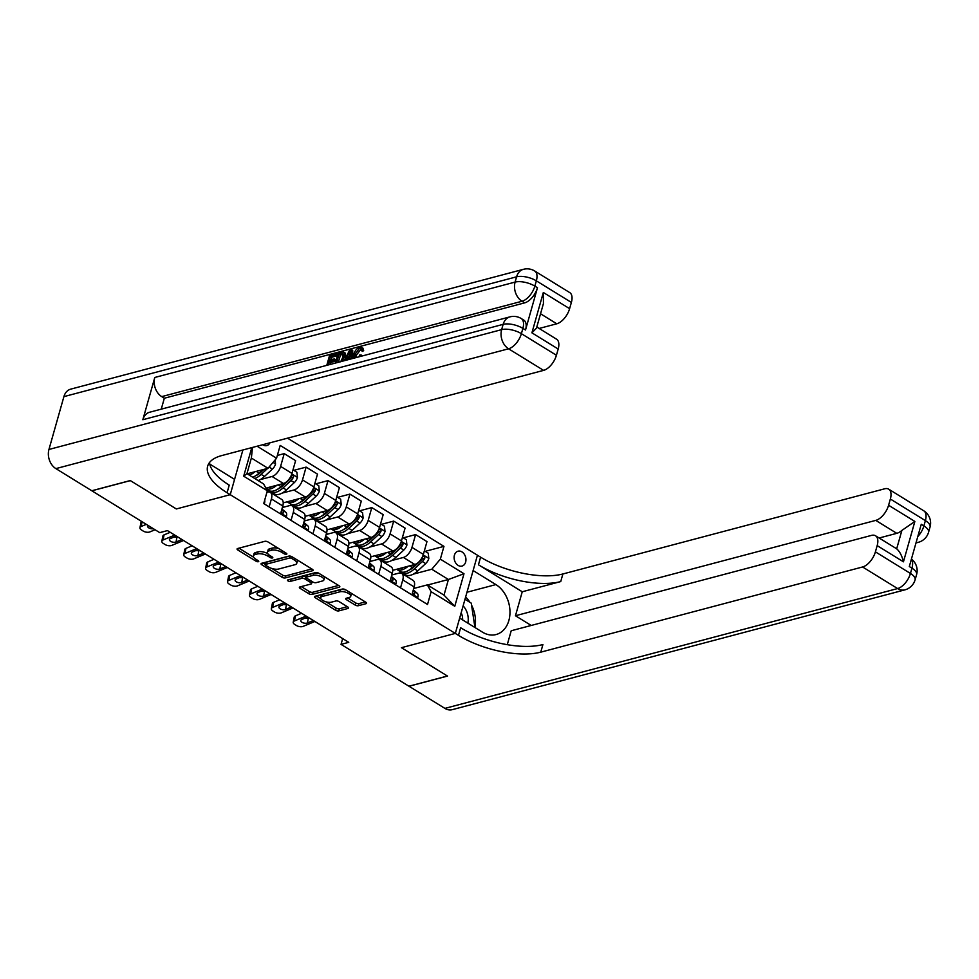 <?xml version="1.0" encoding="UTF-8"?>
<svg xmlns="http://www.w3.org/2000/svg" width="979" height="979" viewBox="0 0 979 979"><rect width="100%" height="100%" fill="white"/><g stroke="black" fill="none" stroke-linecap="round" stroke-linejoin="round"><path stroke-width="1.47" d="M286.468 554.261A1.652 0.673 -164.2 0 0 286.859 553.979A1.652 0.673 -164.2 0 0 286.321 553.245L268.05 541.987A2.362 0.967 -164.2 0 0 264.82 541.326L237.616 548.521A2.362 0.967 -164.2 0 0 237.065 548.938A2.362 0.967 -164.2 0 0 237.824 549.99L256.094 561.248A1.652 0.673 -164.2 0 0 258.358 561.701A1.652 0.673 -164.2 0 0 258.75 561.42A1.652 0.673 -164.2 0 0 258.211 560.686L255.849 559.229A7.563 3.096 -164.2 0 1 253.402 555.888A7.563 3.096 -164.2 0 1 255.176 554.555L257.453 553.955A7.563 3.096 -164.2 0 1 267.781 556.072L270.155 557.528A1.652 0.673 -164.2 0 0 272.407 557.981A1.652 0.673 -164.2 0 0 272.798 557.7A1.652 0.673 -164.2 0 0 272.272 556.965L269.898 555.509A7.563 3.096 -164.2 0 1 267.463 552.168A7.563 3.096 -164.2 0 1 269.237 550.834L271.501 550.235A7.563 3.096 -164.2 0 1 281.842 552.352L284.204 553.808A1.652 0.673 -164.2 0 0 286.468 554.261M461.941 551.875A7.71 5.776 75.2 0 0 458.062 551.189A7.71 5.776 75.2 0 0 454.109 557.589A7.71 5.776 75.2 0 0 458.111 565.397A7.71 5.776 75.2 0 0 462.002 566.082A7.71 5.776 75.2 0 0 465.955 559.682A7.71 5.776 75.2 0 0 461.941 551.875M355.144 605.046A2.362 0.967 -164.2 0 0 358.375 605.707L366.011 603.688A2.362 0.967 -164.2 0 0 366.562 603.272A2.362 0.967 -164.2 0 0 365.803 602.232L345.514 589.725A2.362 0.967 -164.2 0 0 342.283 589.064L315.079 596.26A2.362 0.967 -164.2 0 0 314.516 596.676A2.362 0.967 -164.2 0 0 315.287 597.728L335.577 610.223A2.362 0.967 -164.2 0 0 338.807 610.884L348.022 608.448A2.362 0.967 -164.2 0 0 348.573 608.032A2.362 0.967 -164.2 0 0 347.814 606.992L339.138 601.632A2.362 0.967 -164.2 0 0 335.907 600.971L331.33 602.183A6.327 2.594 -164.2 0 1 324.245 601.216A6.327 2.594 -164.2 0 1 320.647 597.631A6.327 2.594 -164.2 0 1 322.128 596.517L340.043 591.781A6.327 2.594 -164.2 0 1 347.129 592.748A6.327 2.594 -164.2 0 1 350.727 596.333A6.327 2.594 -164.2 0 1 349.246 597.447L346.26 598.242A2.362 0.967 -164.2 0 0 345.697 598.658A2.362 0.967 -164.2 0 0 346.468 599.699L355.144 605.046L355.744 602.929A2.362 0.967 -164.2 0 0 358.975 603.59L365.302 601.914M444.919 708.392L897.608 588.563A14.44 10.83 75.2 0 0 904.902 589.86L452.2 709.677A14.44 10.83 -104.8 0 1 444.919 708.392L409.014 686.267L447.501 676.073L401.439 647.682L447.415 676.024L408.916 686.206L341.047 644.378L348.744 642.334L167.446 530.594L159.748 532.637L91.867 490.797L130.366 480.616L176.342 508.958L230.236 494.689L458.478 635.359A60.196 24.671 -164.2 0 0 540.763 652.161L862.585 566.976A14.44 7.502 -58.4 0 0 875.41 551.85L910.446 573.449L911.938 568.163L909.307 566.547L921.263 524.279L923.895 525.894L925.388 520.62L890.352 499.021L888.589 505.262L914.863 521.452L903.446 561.811C901.953 555.729 899.689 551.397 896.678 548.815L901.879 530.422A14.44 7.502 121.6 0 1 896.788 533.335L875.764 520.387A14.44 7.502 -58.4 0 0 888.589 505.262M466.983 592.234L495.888 584.585A27.082 20.314 75.2 0 1 509.986 612.034A27.082 20.314 75.2 0 1 496.096 634.539A27.082 20.314 75.2 0 1 482.439 632.128L459.665 618.092L455.333 633.413L401.439 647.682L455.333 633.413L477.446 555.228L287.52 438.164M312.534 570.733A2.362 0.967 -164.2 0 0 313.096 570.316A2.362 0.967 -164.2 0 0 312.325 569.276L292.036 556.77A2.362 0.967 -164.2 0 0 288.805 556.109L261.601 563.304A2.362 0.967 -164.2 0 0 261.05 563.72A2.362 0.967 -164.2 0 0 261.809 564.773L282.099 577.267A2.362 0.967 -164.2 0 0 285.33 577.928L312.534 570.733L312.839 569.668M318.775 573.241L339.064 585.748A2.362 0.967 -164.2 0 1 339.823 586.788A2.362 0.967 -164.2 0 1 339.272 587.204L312.068 594.412A2.362 0.967 -164.2 0 1 308.838 593.751L300.149 588.403A2.362 0.967 -164.2 0 1 299.39 587.351A2.362 0.967 -164.2 0 1 299.941 586.935L310.979 584.022A2.362 0.967 -164.2 0 0 311.53 583.606A2.362 0.967 -164.2 0 0 310.771 582.554L305.007 579.005A2.362 0.967 -164.2 0 0 301.777 578.344L290.298 581.391A1.652 0.673 -164.2 0 1 288.438 581.134A1.652 0.673 -164.2 0 1 287.496 580.192A1.652 0.673 -164.2 0 1 287.887 579.911L315.544 572.58A2.362 0.967 -164.2 0 1 318.775 573.241M262.727 444.723L263.045 444.919A7.465 5.593 75.2 0 0 266.802 445.592A7.465 5.593 75.2 0 0 269.91 442.826M55.876 468.611A14.44 10.83 -104.8 0 1 48.95 449.459L501.64 329.642L503.145 324.355A14.44 5.923 -164.2 0 1 522.884 328.381A14.44 7.502 -58.4 0 0 521.232 318.53L523.851 320.157A14.44 7.502 121.6 0 1 525.515 330.009L522.884 328.381L521.391 333.668L556.427 355.255A14.44 7.502 121.6 0 1 543.602 370.38L508.566 348.793L55.876 468.611L91.781 490.748L130.28 480.554L176.342 508.958L230.236 494.689L242.89 449.985M257.098 446.216L276.555 458.221L268.001 468.305L251.37 458.037L246.941 473.677L263.584 483.932L267.353 490.76L263.73 503.549L427.517 604.484L431.127 591.695L427.358 584.879L444.001 595.134L448.431 579.495L431.788 569.24L413.407 574.11M267.353 490.76L243.698 476.186L251.787 447.623M425.229 551.336L443.952 546.38L280.178 445.433L276.555 458.221M443.952 546.38L440.342 559.156L463.985 573.731L454.782 606.27L431.127 591.695M342.674 638.602L341.047 644.378M268.001 468.305L247.161 473.812M427.59 585.014L448.431 579.495L463.985 573.731M407.986 575.542L406.052 576.056M392.114 573.951L393.203 574.624M403.324 537.838L415.598 534.595L426.979 541.607L423.356 554.395A9.631 5.005 121.6 0 1 414.815 564.479L392.701 570.329M415.598 534.595L411.975 547.371A9.631 5.005 121.6 0 1 403.421 557.455L391.502 560.612M386.081 562.044L384.16 562.558M370.221 560.453L371.31 561.138M381.431 524.34L393.693 521.097L405.086 528.109L401.463 540.897A9.631 5.005 121.6 0 1 392.909 550.981L370.808 556.831M393.693 521.097L390.083 533.885A9.631 5.005 121.6 0 1 381.529 543.957L369.609 547.114M364.188 548.558L362.254 549.06M348.316 546.967L349.417 547.64M359.538 510.842L371.8 507.599L383.193 514.624L379.571 527.4A9.631 5.005 121.6 0 1 371.017 537.483L348.916 543.333M371.8 507.599L368.19 520.387A9.631 5.005 121.6 0 1 359.636 530.471L347.716 533.628M342.295 535.06L340.362 535.574M326.423 533.469L327.524 534.142M337.645 497.356L349.907 494.101L361.288 501.126L357.678 513.914A9.631 5.005 121.6 0 1 349.124 523.985L327.01 529.847M349.907 494.101L346.285 506.889A9.631 5.005 121.6 0 1 337.743 516.973L325.823 520.13M320.402 521.562L318.469 522.076M304.53 519.971L305.619 520.644M315.752 483.859L328.014 480.616L339.395 487.628L335.773 500.416A9.631 5.005 121.6 0 1 327.231 510.5L305.118 516.349M328.014 480.616L324.392 493.392A9.631 5.005 121.6 0 1 315.838 503.475L303.918 506.632M298.497 508.064L296.576 508.578M282.637 506.473L283.726 507.159M293.847 470.361L306.109 467.118L317.502 474.13L313.88 486.918A9.631 5.005 121.6 0 1 305.326 497.002L283.225 502.851M306.109 467.118L302.499 479.906A9.631 5.005 121.6 0 1 293.945 489.989L282.025 493.135M276.604 494.579L274.671 495.08M277.338 455.443L284.216 453.62L295.609 460.644L291.987 473.42A9.631 5.005 121.6 0 1 283.433 483.504L265.909 488.142M284.216 453.62L280.606 466.408A9.631 5.005 121.6 0 1 272.052 476.492L260.133 479.649M266.912 492.315L267.622 492.131A9.631 5.005 121.6 0 1 270.29 492.376A9.631 5.005 121.6 0 1 271.391 498.947L269.152 506.877M282.344 507.526L289.527 505.617A9.631 5.005 121.6 0 1 292.183 505.874A9.631 5.005 121.6 0 1 293.284 512.445L291.044 520.375M304.236 521.012L311.42 519.115A9.631 5.005 121.6 0 1 314.075 519.372A9.631 5.005 121.6 0 1 315.189 525.943L312.937 533.873M326.129 534.51L333.313 532.613A9.631 5.005 121.6 0 1 335.968 532.87A9.631 5.005 121.6 0 1 337.082 539.429L334.83 547.371M348.022 548.007L355.206 546.111A9.631 5.005 121.6 0 1 357.873 546.355A9.631 5.005 121.6 0 1 358.975 552.927L356.735 560.857M369.927 561.505L377.099 559.596A9.631 5.005 121.6 0 1 379.766 559.853A9.631 5.005 121.6 0 1 380.868 566.425L378.628 574.355M391.82 574.991L399.004 573.094A9.631 5.005 121.6 0 1 401.659 573.351A9.631 5.005 121.6 0 1 402.773 579.911L400.521 587.853M413.713 588.489L427.358 584.879M270.29 492.376L281.671 499.4A9.631 5.005 121.6 0 1 282.784 505.959L280.532 513.902M268.735 491.972L269.103 490.687M292.183 505.874L303.563 512.886A9.631 5.005 121.6 0 1 304.677 519.457L302.425 527.387M290.641 505.47L290.996 504.185M314.075 519.372L325.469 526.384A9.631 5.005 121.6 0 1 326.57 532.955L324.33 540.885M312.534 518.956L312.888 517.683M335.968 532.87L347.361 539.882A9.631 5.005 121.6 0 1 348.463 546.453L346.223 554.383M334.426 532.454L334.794 531.181M357.873 546.355L369.254 553.38A9.631 5.005 121.6 0 1 370.368 559.939L368.116 567.881M356.319 545.952L356.686 544.667M379.766 559.853L391.147 566.865A9.631 5.005 121.6 0 1 392.261 573.437L390.009 581.367M378.224 559.45L378.579 558.165M401.659 573.351L413.052 580.363A9.631 5.005 121.6 0 1 414.154 586.935L411.914 594.865M431.788 569.24L440.342 559.156M400.117 572.935L400.472 571.663M251.37 458.037L252.509 447.44M246.941 473.677L243.698 476.186M454.782 606.27L444.001 595.134M278.893 548.656A7.563 3.096 -164.2 0 0 272.101 548.118L271.501 550.235M267.463 552.168L268.062 550.051A7.563 3.096 -164.2 0 1 269.837 548.717L272.101 548.118M267.781 553.6A7.563 3.096 -164.2 0 0 258.052 551.838L257.453 553.955M253.402 555.888L254.002 553.771A7.563 3.096 -164.2 0 1 255.776 552.437L258.052 551.838M238.925 548.179L253.696 557.284M271.868 568.481L282.698 575.162A2.362 0.967 -164.2 0 0 285.929 575.823L311.824 568.958M262.91 562.962L265.333 564.455M291.815 558.495A1.652 0.673 -164.2 0 0 289.551 558.03L265.676 564.357A1.652 0.673 -164.2 0 0 265.285 564.638A1.652 0.673 -164.2 0 0 265.823 565.372L268.307 566.914A7.563 3.096 -164.2 0 0 278.648 569.019L294.973 564.699A7.563 3.096 -164.2 0 0 296.747 563.366A7.563 3.096 -164.2 0 0 294.312 560.025L291.815 558.495L292.268 556.904M265.285 564.638L265.884 562.533A1.652 0.673 -164.2 0 1 266.276 562.24L289.686 556.035M296.747 563.366L297.347 561.261A7.563 3.096 -164.2 0 0 297.053 559.866M338.563 585.442L312.668 592.295L312.068 594.412M301.251 586.592L309.437 591.634A2.362 0.967 -164.2 0 0 312.668 592.295M306.378 577.365L305.607 576.9A2.362 0.967 -164.2 0 0 302.376 576.239L290.898 579.274L290.298 581.391M290.139 579.311A1.652 0.673 -164.2 0 0 290.898 579.274M322.434 580.988A6.327 2.594 -164.2 0 0 323.914 579.874A6.327 2.594 -164.2 0 0 320.317 576.288A6.327 2.594 -164.2 0 0 313.231 575.322L306.916 576.986A2.362 0.967 -164.2 0 0 306.366 577.402A2.362 0.967 -164.2 0 0 307.125 578.454L312.888 582.003A2.362 0.967 -164.2 0 0 316.119 582.664L322.434 580.988M323.914 579.874L324.514 577.757A6.327 2.594 -164.2 0 0 324.306 576.655M319.387 573.621A6.327 2.594 -164.2 0 0 313.831 573.204L313.231 575.322M306.366 577.402L306.965 575.297A2.362 0.967 -164.2 0 1 307.516 574.881L313.831 573.204M347.557 597.888L355.744 602.929M350.727 596.333L351.326 594.216A6.327 2.594 -164.2 0 0 351.167 593.213M345.991 590.019A6.327 2.594 -164.2 0 0 340.643 589.664L340.043 591.781M320.647 597.631L321.247 595.513A6.327 2.594 -164.2 0 1 322.727 594.4L340.643 589.664M325.983 601.828L336.176 608.118A2.362 0.967 -164.2 0 0 339.407 608.779L347.312 606.686M316.376 595.917L320.806 598.646M275.111 459.922L275.54 464.046A6.376 3.316 121.6 0 1 272.407 469.1L264.514 476.43A18.417 9.57 121.6 0 1 258.089 480.554M262.739 469.7L259.08 473.09A18.417 9.57 121.6 0 1 252.655 477.201M254.944 471.756A18.417 9.57 121.6 0 1 249.327 475.158M247.491 473.726L248.421 474.301A15.285 7.942 -58.4 0 0 250.037 474.888M254.76 478.498A18.417 9.57 -58.4 0 0 261.185 474.387L267.622 468.403M263.975 469.369L260.732 472.38A15.285 7.942 121.6 0 1 255.8 475.647M269.017 467.105L269.078 467.056A6.376 3.316 -58.4 0 0 270.755 465.062M146.299 524.352L141.172 526.494A4.809 2.411 -168.9 0 0 139.948 527.73A4.809 2.411 -168.9 0 0 141.478 529.982L143.228 531.071A4.809 2.411 -168.9 0 0 149.934 531.891L155.061 529.749M263.877 503.634L264.538 502.925A6.376 3.316 -58.4 0 0 264.709 500.11M139.948 527.73L140.952 522.615A4.809 2.411 11.1 0 1 141.784 521.562M153.397 528.721A3.855 1.934 11.1 0 1 148.759 527.852A3.855 1.934 11.1 0 1 147.548 526.041A3.855 1.934 11.1 0 1 147.964 525.38M293.002 469.834L296.882 472.233L297.432 477.532A6.376 3.316 121.6 0 1 294.3 482.598L286.406 489.928A18.417 9.57 121.6 0 1 274.108 493.808L270.779 491.752A18.417 9.57 -58.4 0 0 283.078 487.885L290.971 480.554A6.376 3.316 -58.4 0 0 293.467 477.116C293.48 474.999 292.782 474.558 291.363 475.831A6.376 3.316 121.6 0 1 289.356 478.768M284.962 482.88L280.973 486.587A18.417 9.57 121.6 0 1 268.674 490.455L266.41 489.059M267.218 489.096A18.417 9.57 121.6 0 1 266.557 487.97M276.837 485.254A18.417 9.57 121.6 0 1 266.3 488.864M269.396 487.224L270.314 487.787A15.285 7.942 -58.4 0 0 271.929 488.374M269.8 490.968A18.417 9.57 -58.4 0 0 270.779 491.752M293.467 477.116L291.252 477.703A3.255 1.689 121.6 0 1 290.518 478.547L282.625 485.878A15.285 7.942 121.6 0 1 277.706 489.145M292.207 475.035L291.363 475.831M314.895 483.332L318.775 485.731L319.338 491.03A6.376 3.316 121.6 0 1 316.193 496.096L308.299 503.426A18.417 9.57 121.6 0 1 296.001 507.293L292.672 505.25A18.417 9.57 -58.4 0 0 304.971 501.37L312.864 494.04A6.376 3.316 -58.4 0 0 315.36 490.614C315.373 488.484 314.675 488.056 313.268 489.316A6.376 3.316 121.6 0 1 311.261 492.253M306.868 496.377L302.866 500.073A18.417 9.57 121.6 0 1 290.567 503.952L287.239 501.897A18.417 9.57 121.6 0 1 287.116 501.823M289.111 502.594A18.417 9.57 121.6 0 1 288.45 501.468M298.73 498.752A18.417 9.57 121.6 0 1 287.239 501.897M291.289 500.722L292.207 501.285A15.285 7.942 -58.4 0 0 293.822 501.872M291.705 504.466A18.417 9.57 -58.4 0 0 292.672 505.25M315.36 490.614L313.145 491.201A3.255 1.689 121.6 0 1 312.423 492.033L304.53 499.363A15.285 7.942 121.6 0 1 299.598 502.631M314.1 488.533L313.268 489.316M336.788 496.83L340.668 499.217L341.23 504.528A6.376 3.316 121.6 0 1 338.085 509.594L330.192 516.924A18.417 9.57 121.6 0 1 317.894 520.791L314.565 518.748A18.417 9.57 -58.4 0 0 326.864 514.868L334.769 507.538A6.376 3.316 -58.4 0 0 337.265 504.112C337.278 501.982 336.568 501.554 335.161 502.814A6.376 3.316 121.6 0 1 333.154 505.751M328.76 509.863L324.771 513.571A18.417 9.57 121.6 0 1 312.46 517.45L309.144 515.395A18.417 9.57 121.6 0 1 309.009 515.321M311.004 516.092A18.417 9.57 121.6 0 1 310.343 514.966M320.635 512.237A18.417 9.57 121.6 0 1 309.144 515.395M313.182 514.208L314.112 514.783A15.285 7.942 -58.4 0 0 315.727 515.37M313.598 517.964A18.417 9.57 -58.4 0 0 314.565 518.748M337.265 504.112L335.051 504.699A3.255 1.689 121.6 0 1 334.316 505.531L326.423 512.861A15.285 7.942 121.6 0 1 321.491 516.129M336.005 502.019L335.161 502.814M170.211 532.307L164.068 534.877L163.065 539.98A4.809 2.411 -168.9 0 0 161.853 541.216A4.809 2.411 -168.9 0 0 163.371 543.48L165.121 544.557A4.809 2.411 -168.9 0 0 171.827 545.389L183.514 540.506M174.751 535.109L163.065 539.98M285.77 517.12L286.431 516.422A6.376 3.316 -58.4 0 0 285.892 512.323L281.928 508.958M281.267 511.295A6.376 3.316 121.6 0 1 281.267 511.54C281.756 513.534 282.454 513.963 283.359 512.837A6.376 3.316 -58.4 0 0 282.564 510.279L281.756 509.594M161.853 541.216L162.844 536.1A4.809 2.411 11.1 0 1 164.068 534.877M173.944 537.067A3.855 1.934 -168.9 0 0 177.015 536.884L177.395 536.737M181.935 539.527L176.024 541.999A3.855 1.934 11.1 0 1 170.652 541.35A3.855 1.934 11.1 0 1 169.44 539.539A3.855 1.934 11.1 0 1 170.419 538.548L176.33 536.076M282.845 513.534L283.359 512.837L281.903 513.216M192.117 545.805L185.961 548.362L184.97 553.478A4.809 2.411 -168.9 0 0 183.746 554.714A4.809 2.411 -168.9 0 0 185.264 556.978L187.013 558.054A4.809 2.411 -168.9 0 0 193.72 558.874L205.406 553.992M196.657 548.595L184.97 553.478M307.663 530.618L308.324 529.908A6.376 3.316 -58.4 0 0 307.785 525.821L303.833 522.456M303.172 524.793A6.376 3.316 121.6 0 1 303.16 525.025C303.649 527.02 304.347 527.461 305.264 526.323A6.376 3.316 -58.4 0 0 304.457 523.777L303.649 523.08M183.746 554.714L184.75 549.598A4.809 2.411 11.1 0 1 185.961 548.362M195.837 550.565A3.855 1.934 -168.9 0 0 198.921 550.382L199.288 550.222M203.84 553.025L197.917 555.497A3.855 1.934 11.1 0 1 192.545 554.836A3.855 1.934 11.1 0 1 191.333 553.025A3.855 1.934 11.1 0 1 192.312 552.046L198.235 549.574M304.738 527.032L305.264 526.323L303.796 526.714M214.009 559.29L207.866 561.86L206.863 566.976A4.809 2.411 -168.9 0 0 205.639 568.212A4.809 2.411 -168.9 0 0 207.156 570.476L208.906 571.552A4.809 2.411 -168.9 0 0 215.625 572.372L227.312 567.49M218.55 562.093L206.863 566.976M329.568 544.116L330.229 543.406A6.376 3.316 -58.4 0 0 329.678 539.319L325.726 535.941M325.065 538.279A6.376 3.316 121.6 0 1 325.052 538.523C325.542 540.518 326.252 540.946 327.157 539.821A6.376 3.316 -58.4 0 0 326.35 537.263L325.542 536.578M205.639 568.212L206.642 563.096A4.809 2.411 11.1 0 1 207.866 561.86M217.742 564.063A3.855 1.934 -168.9 0 0 220.813 563.88L221.193 563.72M225.733 566.523L219.81 568.995A3.855 1.934 11.1 0 1 214.45 568.334A3.855 1.934 11.1 0 1 213.226 566.523A3.855 1.934 11.1 0 1 214.205 565.532L220.128 563.06M326.631 540.53L327.157 539.821L325.689 540.212M358.693 510.328L362.573 512.715L363.123 518.026A6.376 3.316 121.6 0 1 359.991 523.08L352.097 530.41A18.417 9.57 121.6 0 1 339.786 534.289L336.47 532.233A18.417 9.57 -58.4 0 0 348.769 528.366L356.662 521.036A6.376 3.316 -58.4 0 0 359.158 517.61C359.171 515.48 358.473 515.052 357.054 516.312A6.376 3.316 121.6 0 1 355.047 519.249M350.653 523.361L346.664 527.069A18.417 9.57 121.6 0 1 334.365 530.936L331.037 528.893A18.417 9.57 121.6 0 1 330.914 528.807M332.897 529.59A18.417 9.57 121.6 0 1 332.236 528.464M342.528 525.735A18.417 9.57 121.6 0 1 331.037 528.893M335.075 527.705L336.005 528.281A15.285 7.942 -58.4 0 0 337.62 528.868M335.491 531.462A18.417 9.57 -58.4 0 0 336.47 532.233M359.158 517.61L356.943 518.197A3.255 1.689 121.6 0 1 356.209 519.029L348.316 526.359A15.285 7.942 121.6 0 1 343.384 529.627M357.898 515.517L357.054 516.312M235.902 572.788L229.759 575.358L228.756 580.474A4.809 2.411 -168.9 0 0 227.532 581.71A4.809 2.411 -168.9 0 0 229.062 583.961L230.811 585.05A4.809 2.411 -168.9 0 0 237.518 585.87L249.204 580.988M240.442 575.591L228.756 580.474M351.461 557.614L352.122 556.904A6.376 3.316 -58.4 0 0 351.571 552.817L347.618 549.439M346.958 551.777A6.376 3.316 121.6 0 1 346.945 552.021C347.435 554.016 348.145 554.444 349.05 553.319A6.376 3.316 -58.4 0 0 348.243 550.761L347.435 550.076M227.532 581.71L228.535 576.594A4.809 2.411 11.1 0 1 229.759 575.358M239.635 577.561A3.855 1.934 -168.9 0 0 242.706 577.377L243.086 577.218M247.626 580.021L241.703 582.481A3.855 1.934 11.1 0 1 236.343 581.832A3.855 1.934 11.1 0 1 235.131 580.021A3.855 1.934 11.1 0 1 236.098 579.03L242.021 576.558M348.524 554.028L349.05 553.319L347.582 553.71M467.84 623.133A15.652 11.736 75.2 0 0 465.27 608.693A15.652 11.736 75.2 0 0 463.128 605.854M462.602 619.903A10.72 8.04 75.2 0 0 461.146 612.83M464.988 599.283L471.254 603.15L474.937 627.502M360.823 349.393L356.405 355.12L355.952 357.629M358.718 356.894L359.893 354.79L362.389 355.928M353.26 358.338L353.7 354.618C354.863 350.702 356.882 348.194 359.77 347.08L362.866 348.059L363.686 350.69L362.279 351.412L360.688 349.417M346.101 358.963L347.472 359.868L350.017 359.171L350.029 357.922L346.101 358.963L345.342 360.443M344.008 360.786L349.809 349.858L351.29 349.479L352.685 350.335L352.746 358.473M326.778 365.351L329.642 355.206L336.164 353.48L337.559 354.337L337.143 355.805L331.93 357.188L331.208 359.746M336.164 353.48L335.748 354.936L330.535 356.319L329.433 360.223L334.28 358.938L335.687 359.795L335.271 361.263L330.412 362.548L329.85 364.531M525.515 330.009L537.471 287.74A14.44 7.502 121.6 0 1 524.646 302.866L522.015 301.251L161.719 396.617A14.44 10.83 -104.8 0 1 154.792 377.466L142.836 419.722A14.44 10.83 -104.8 0 1 149.64 412.232L509.949 316.866A14.44 10.83 75.2 0 0 503.145 324.355L142.836 419.722M161.254 409.161L164.337 398.233L524.646 302.866M344.314 352.721L345.403 353.272L345.293 358.375M209.69 463.862A27.082 20.314 75.2 0 0 211.807 465.331L234.568 479.367L230.236 494.689L227.079 492.743A60.196 24.671 15.8 0 1 207.658 466.163A60.196 24.671 15.8 0 1 221.792 455.565L543.602 370.38M543.333 292.476L543.443 303.527L536.468 328.161L531.915 332.836L543.333 292.476L569.607 308.666L571.381 302.438L536.345 280.838L534.852 286.125L537.471 287.74M569.607 308.666A14.44 7.502 121.6 0 1 556.782 323.792L540.543 313.782M539.148 328.454L556.782 323.792M154.792 377.466L515.101 282.087L516.594 276.812A14.44 5.923 -164.2 0 1 536.345 280.838A14.44 7.502 -58.4 0 0 534.681 270.987L569.717 292.574A14.44 7.502 121.6 0 1 571.381 302.438M48.95 449.459L63.904 396.63A14.44 10.83 -104.8 0 1 70.708 389.14L523.41 269.323A14.44 10.83 75.2 0 0 516.594 276.812L63.904 396.63M536.798 327.01L556.537 339.175A14.44 7.502 121.6 0 1 558.189 349.026L531.915 332.836M556.427 355.255L558.189 349.026M164.337 398.233L161.719 396.617M227.079 492.743L229.233 485.131A60.196 24.671 15.8 0 1 209.482 462.577M334.28 358.938L333.876 360.394L329.017 361.679L330.412 362.548M329.017 361.679L328.075 365.008M333.876 360.394L335.271 361.263M330.535 356.319L331.93 357.188M335.748 354.936L337.143 355.805M335.295 363.099L338.171 352.942L342.907 351.865L343.996 352.416L343.984 357.213L342.246 361.251M342.907 351.865L345.403 353.272M340.643 361.838L342.687 357.531L342.381 353.431L340.937 353.566L339.064 354.068L336.605 362.744M343.984 357.213L345.379 358.069M339.064 354.068L340.459 354.924L338.379 362.279M343.788 354.288L340.459 354.924M340.937 353.566L342.332 354.435M351.29 349.479L351.351 358.852M348.842 353.639L346.909 357.396L350.054 356.564L350.139 351.131L348.842 353.639L350.09 354.41M350.078 354.814L349.038 356.833M360.345 348.622L359.293 348.561L354.998 354.263L356.405 355.12M354.998 354.263L354.704 357.959M361.471 347.19L362.291 349.821L363.686 350.69M362.291 349.821L360.872 350.555M361.08 354.851L360.235 356.491M903.446 561.811L877.172 545.621A14.44 7.502 -58.4 0 0 875.507 535.77A14.44 7.502 -58.4 0 0 871.518 535.391L511.209 630.757L507.269 644.671M531.205 625.459L515.456 615.754L875.764 520.387M522.248 591.769L478.45 564.785A60.196 24.671 -164.2 0 0 560.734 581.575L522.248 591.769L515.456 615.754M495.888 584.585L473.114 570.549L477.446 555.228L480.603 557.173A60.196 24.671 -164.2 0 0 562.888 573.975L884.71 488.79A14.44 7.502 -58.4 0 1 888.699 489.17L923.723 510.769A14.44 7.502 121.6 0 1 925.388 520.62A14.44 5.923 -164.2 0 1 930.05 526.996A14.44 14.44 0 0 0 923.723 510.769M877.172 545.621L875.41 551.85M890.352 499.021A14.44 7.502 -58.4 0 0 888.699 489.17M875.507 535.77L896.531 548.717A14.44 7.502 121.6 0 1 896.678 548.815M879.142 538.009L896.788 533.335M458.478 635.359L460.632 627.747A60.196 24.671 -164.2 0 0 542.917 644.549L540.763 652.161M901.879 530.422L914.863 521.452M465.625 597.019A27.082 20.314 -104.8 0 1 469.957 602.354M471.548 605.12A27.082 20.314 -104.8 0 1 474.913 627.368M380.586 523.814L384.466 526.212L385.016 531.511A6.376 3.316 121.6 0 1 381.883 536.578L373.99 543.908A18.417 9.57 121.6 0 1 361.692 547.787L358.363 545.731A18.417 9.57 -58.4 0 0 370.662 541.864L378.555 534.534A6.376 3.316 -58.4 0 0 381.051 531.095C381.064 528.978 380.366 528.538 378.946 529.798A6.376 3.316 121.6 0 1 376.939 532.747M372.546 536.859L368.557 540.567A18.417 9.57 121.6 0 1 356.258 544.434L352.929 542.39A18.417 9.57 121.6 0 1 352.807 542.305M354.802 543.076A18.417 9.57 121.6 0 1 354.141 541.95M364.421 539.233A18.417 9.57 121.6 0 1 352.929 542.39M356.98 541.203L357.898 541.766A15.285 7.942 -58.4 0 0 359.513 542.354M357.384 544.948A18.417 9.57 -58.4 0 0 358.363 545.731M381.051 531.095L378.836 531.683A3.255 1.689 121.6 0 1 378.102 532.527L370.209 539.857A15.285 7.942 121.6 0 1 365.289 543.125M379.791 529.015L378.946 529.798M402.479 537.312L406.358 539.71L406.921 545.009A6.376 3.316 121.6 0 1 403.776 550.076L395.883 557.406A18.417 9.57 121.6 0 1 383.584 561.273L380.256 559.229A18.417 9.57 -58.4 0 0 392.555 555.35L400.448 548.02A6.376 3.316 -58.4 0 0 402.944 544.593C402.956 542.464 402.259 542.036 400.852 543.296A6.376 3.316 121.6 0 1 398.845 546.233M394.451 550.357L390.45 554.053A18.417 9.57 121.6 0 1 378.151 557.932L374.822 555.876A18.417 9.57 121.6 0 1 374.7 555.803M376.695 556.574A18.417 9.57 121.6 0 1 376.034 555.448M386.313 552.731A18.417 9.57 121.6 0 1 374.822 555.876M378.873 554.701L379.791 555.264A15.285 7.942 -58.4 0 0 381.406 555.852M379.289 558.446A18.417 9.57 -58.4 0 0 380.256 559.229M402.944 544.593L400.729 545.181A3.255 1.689 121.6 0 1 400.007 546.013L392.114 553.343A15.285 7.942 121.6 0 1 387.182 556.61M401.684 542.513L400.852 543.296M424.372 550.81L428.251 553.196L428.814 558.507A6.376 3.316 121.6 0 1 425.669 563.574L417.776 570.904A18.417 9.57 121.6 0 1 405.477 574.771L402.149 572.727A18.417 9.57 -58.4 0 0 414.447 568.848L422.341 561.518A6.376 3.316 -58.4 0 0 424.849 558.091C424.862 555.962 424.152 555.534 422.744 556.794A6.376 3.316 121.6 0 1 420.737 559.731M416.344 563.843L412.355 567.551A18.417 9.57 121.6 0 1 400.044 571.43L396.728 569.374A18.417 9.57 121.6 0 1 396.593 569.301M398.588 570.072A18.417 9.57 121.6 0 1 397.927 568.946M408.219 566.217A18.417 9.57 121.6 0 1 396.728 569.374M400.766 568.187L401.696 568.762A15.285 7.942 -58.4 0 0 403.311 569.35M401.182 571.944A18.417 9.57 -58.4 0 0 402.149 572.727M424.849 558.091L422.634 558.679A3.255 1.689 121.6 0 1 421.9 559.511L414.007 566.841A15.285 7.942 121.6 0 1 409.075 570.108M423.589 555.999L422.744 556.794M257.795 586.286L251.652 588.856L250.648 593.959A4.809 2.411 -168.9 0 0 249.437 595.195A4.809 2.411 -168.9 0 0 250.954 597.459L252.704 598.536A4.809 2.411 -168.9 0 0 259.411 599.368L271.097 594.486M262.335 589.089L250.648 593.959M373.354 571.1L374.015 570.402A6.376 3.316 -58.4 0 0 373.476 566.303L369.511 562.937M368.85 565.275A6.376 3.316 121.6 0 1 368.85 565.519C369.34 567.514 370.038 567.942 370.943 566.817A6.376 3.316 -58.4 0 0 370.148 564.259L369.34 563.574M249.437 595.195L250.428 590.08A4.809 2.411 11.1 0 1 251.652 588.856M261.528 591.047A3.855 1.934 -168.9 0 0 264.599 590.863L264.979 590.716M269.519 593.507L263.608 595.978A3.855 1.934 11.1 0 1 258.236 595.33A3.855 1.934 11.1 0 1 257.024 593.519A3.855 1.934 11.1 0 1 258.003 592.528L263.914 590.056M370.429 567.514L370.943 566.817L369.475 567.196M279.7 599.784L273.545 602.342L272.554 607.457A4.809 2.411 -168.9 0 0 271.33 608.693A4.809 2.411 -168.9 0 0 272.847 610.957L274.597 612.034A4.809 2.411 -168.9 0 0 281.303 612.854L292.99 607.971M284.24 602.574L272.554 607.457M395.247 584.598L395.908 583.888A6.376 3.316 -58.4 0 0 395.369 579.801L391.416 576.435M390.756 578.773A6.376 3.316 121.6 0 1 390.743 579.005C391.233 581 391.93 581.44 392.848 580.302A6.376 3.316 -58.4 0 0 392.041 577.757L391.233 577.059M271.33 608.693L272.333 603.578A4.809 2.411 11.1 0 1 273.545 602.342M283.42 604.545A3.855 1.934 -168.9 0 0 286.504 604.361L286.871 604.202M291.424 607.004L285.501 609.476A3.855 1.934 11.1 0 1 280.129 608.816A3.855 1.934 11.1 0 1 278.917 607.004A3.855 1.934 11.1 0 1 279.896 606.025L285.819 603.553M392.322 581.012L392.848 580.302L391.38 580.694M301.593 613.27L295.45 615.84L294.446 620.955A4.809 2.411 -168.9 0 0 293.223 622.191A4.809 2.411 -168.9 0 0 294.74 624.455L296.49 625.532A4.809 2.411 -168.9 0 0 303.209 626.352L314.895 621.469M306.133 616.072L294.446 620.955M417.152 598.096L417.813 597.386A6.376 3.316 -58.4 0 0 417.262 593.298L413.309 589.921M412.648 592.258A6.376 3.316 121.6 0 1 412.636 592.503C413.126 594.498 413.823 594.926 414.741 593.8A6.376 3.316 -58.4 0 0 413.933 591.243L413.126 590.557M293.223 622.191L294.226 617.076A4.809 2.411 11.1 0 1 295.45 615.84M305.326 618.043A3.855 1.934 -168.9 0 0 308.397 617.859L308.777 617.7M313.317 620.502L307.394 622.974A3.855 1.934 11.1 0 1 302.034 622.314A3.855 1.934 11.1 0 1 300.81 620.502A3.855 1.934 11.1 0 1 301.789 619.511L307.712 617.039M414.215 594.51L414.741 593.8L413.273 594.192M414.815 564.479L403.421 557.455M392.909 550.981L381.529 543.957M371.017 537.483L359.636 530.471M349.124 523.985L337.743 516.973M327.231 510.5L315.838 503.475M305.326 497.002L293.945 489.989M283.433 483.504L272.052 476.492M282.784 505.959L271.391 498.947M291.987 473.42L280.606 466.408M313.88 486.918L302.499 479.906M304.677 519.457L293.284 512.445M335.773 500.416L324.392 493.392M326.57 532.955L315.189 525.943M357.678 513.914L346.285 506.889M348.463 546.453L337.082 539.429M379.571 527.4L368.19 520.387M370.368 559.939L358.975 552.927M401.463 540.897L390.083 533.885M392.261 573.437L380.868 566.425M423.356 554.395L411.975 547.371M414.154 586.935L402.773 579.911M282.295 550.761L281.842 552.352M269.837 548.717L269.237 550.834M270.596 555.937L270.155 557.528M268.295 554.261L267.781 556.072M255.776 552.437L255.176 554.555M256.547 559.658L256.094 561.248M238.289 548.35L237.824 549.99M284.656 552.217L284.204 553.808M285.929 575.823L285.33 577.928M282.698 575.162L282.099 577.267M262.274 563.133L261.809 564.773M290.102 556.084L289.551 558.03M266.276 562.24L265.676 564.357M294.752 558.446L294.312 560.025M339.578 586.152L339.272 587.204M309.437 591.634L308.838 593.751M300.614 586.764L300.149 588.403M311.224 580.975L310.771 582.554M305.607 576.9L305.007 579.005M302.376 576.239L301.777 578.344M307.516 574.881L306.916 576.986M346.921 598.059L346.468 599.699M322.727 594.4L322.128 596.517M348.328 607.384L348.022 608.448M339.407 608.779L338.807 610.884M336.176 608.118L335.577 610.223M315.752 596.089L315.287 597.728M366.305 602.623L366.011 603.688M358.975 603.59L358.375 605.707M275.527 463.911L273.031 462.369M259.08 473.09L256.327 471.388M264.514 476.43L261.185 474.387M272.407 469.1L269.078 467.056M142.102 521.758L141.172 526.494M297.42 477.409L291.828 473.958M280.973 486.587L278.22 484.886M286.406 489.928L283.078 487.885M294.3 482.598L290.971 480.554M319.313 490.895L313.721 487.444M302.866 500.073L300.112 498.384M308.299 503.426L304.971 501.37M316.193 496.096L312.864 494.04M341.218 504.393L335.613 500.942M324.771 513.571L322.018 511.87M330.192 516.924L326.864 514.868M338.085 509.594L334.769 507.538M280.777 513.057L286.357 516.496M282.564 510.279L285.892 512.323M177.015 536.884L176.024 541.999M302.67 526.543L308.25 529.994M304.457 523.777L307.785 525.821M198.921 550.382L197.917 555.497M324.563 540.041L330.156 543.48M326.35 537.263L329.678 539.319M220.813 563.88L219.81 568.995M363.111 517.891L357.519 514.44M346.664 527.069L343.91 525.368M352.097 530.41L348.769 528.366M359.991 523.08L356.662 521.036M346.456 553.539L352.048 556.978M348.243 550.761L351.571 552.817M242.706 577.377L241.703 582.481M522.015 301.251A14.44 7.502 -58.4 0 0 534.852 286.125A14.44 5.923 15.8 0 0 515.101 282.087A14.44 10.83 75.2 0 0 522.015 301.251M508.566 348.793A14.44 7.502 -58.4 0 0 521.391 333.668A14.44 5.923 15.8 0 0 501.64 329.642A14.44 10.83 75.2 0 0 508.566 348.793M478.45 564.785L480.603 557.173M560.734 581.575L562.888 573.975M904.902 589.86A14.44 14.44 0 0 0 915.096 579.825A14.44 5.923 15.8 0 0 910.446 573.449A14.44 7.502 121.6 0 1 897.608 588.563L862.585 566.976M911.363 559.29A14.44 7.502 121.6 0 1 911.938 568.163A14.44 5.923 -164.2 0 1 916.601 574.538A14.44 14.44 0 0 0 911.412 559.095M916.087 542.586A14.44 10.83 75.2 0 0 918.351 542.305A14.44 14.44 0 0 0 928.557 532.282A14.44 5.923 15.8 0 0 923.895 525.894A14.44 7.502 121.6 0 1 917.8 536.541M385.004 531.389L379.411 527.938M368.557 540.567L365.803 538.866M373.99 543.908L370.662 541.864M381.883 536.578L378.555 534.534M406.897 544.875L401.304 541.424M390.45 554.053L387.696 552.364M395.883 557.406L392.555 555.35M403.776 550.076L400.448 548.02M428.802 558.373L423.197 554.922M412.355 567.551L409.601 565.85M417.776 570.904L414.447 568.848M425.669 563.574L422.341 561.518M368.361 567.037L373.941 570.476M370.148 564.259L373.476 566.303M264.599 590.863L263.608 595.978M390.254 580.523L395.834 583.973M392.041 577.757L395.369 579.801M286.504 604.361L285.501 609.476M412.147 594.02L417.739 597.459M413.933 591.243L417.262 593.298M308.397 617.859L307.394 622.974M312.117 581.526L311.53 583.606M534.681 270.987A14.44 14.44 0 0 0 523.41 269.323M521.232 318.53A14.44 14.44 0 0 0 509.949 316.866M345.036 352.929L343.629 352.061M916.601 574.538L915.096 579.825M915.989 542.941L918.351 542.305M930.05 526.996L928.557 532.282"/></g></svg>
